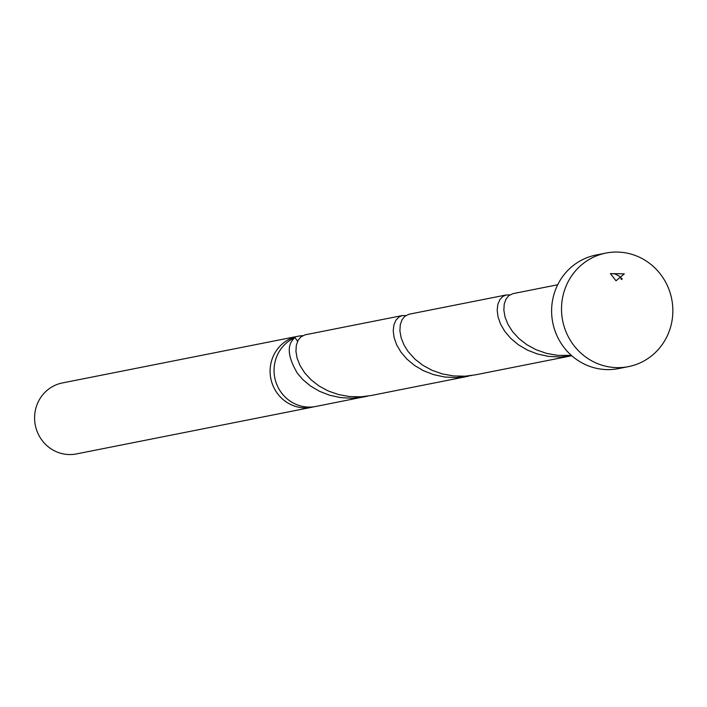 <?xml version="1.0" encoding="UTF-8"?>
<svg xmlns="http://www.w3.org/2000/svg" width="707" height="707" viewBox="0 0 707 707"><rect width="100%" height="100%" fill="white"/><g stroke="black" fill="none" stroke-linecap="round" stroke-linejoin="round"><path stroke-width="1.06" d="M311.928 407.241L76.427 453.929A36.181 34.74 -101.2 0 1 35.35 425.375A36.181 34.74 -101.2 0 1 62.357 382.955L297.859 336.267A36.181 34.74 78.8 0 0 270.852 378.696A36.181 34.74 78.8 0 0 311.928 407.241A36.181 34.74 78.8 0 0 313.899 406.79M302.684 335.675A36.181 34.74 78.8 0 0 297.859 336.267M628.443 366.633L618.537 368.594A57.886 55.588 -101.2 0 1 552.821 322.922A57.886 55.588 -101.2 0 1 596.028 255.041L605.934 253.071A57.886 55.588 -101.2 0 1 671.65 298.752A57.886 55.588 -101.2 0 1 628.443 366.633A57.886 55.588 -101.2 0 1 562.719 320.96A57.886 55.588 -101.2 0 1 605.934 253.071M297.585 341.322L295.013 337.61A36.181 34.74 78.8 0 0 274.811 377.909A36.181 34.74 78.8 0 0 315.888 406.454L367.764 396.097M295.013 337.61C286.582 344.442 287.413 356.381 297.488 373.42L302.923 379.677L310.514 386.013L319.511 391.307L329.656 395.248L340.615 397.599L352.024 398.209L364.467 396.83M468.423 376.221L371.095 395.513L361.127 396.795L349.665 396.565L338.573 394.577L328.234 390.962L318.963 385.934L311.045 379.792L304.699 372.872L300.051 365.563L297.143 358.272L295.941 351.388L296.321 345.308L298.071 340.367L300.917 336.841L305.053 334.844L402.371 315.552L398.969 317.001L395.92 320.191L393.914 324.849L393.225 330.717L394.073 337.451L396.6 344.698L400.878 352.033L406.878 359.068L414.47 365.413L423.466 370.698L433.612 374.639L444.57 376.99L455.98 377.6L471.719 375.488M405.818 315.543L402.371 315.552M408.072 351.494L404.006 344.963L401.099 337.663L399.897 330.788L400.277 324.699L402.027 319.758L404.872 316.241L409.008 314.235L506.327 294.943L502.924 296.401L499.876 299.582L497.869 304.24L497.18 310.108L498.028 316.851L500.556 324.089L504.833 331.433L510.834 338.467L518.425 344.804L527.422 350.098L537.567 354.03L548.526 356.39L559.935 357L571.751 355.736L475.051 374.913L465.082 376.186L453.62 375.956L442.529 373.968L432.189 370.353L422.919 365.333L415 359.191L408.072 351.494M509.774 294.934L506.327 294.943M571.38 355.4L557.576 355.356L546.484 353.367L536.145 349.744L526.874 344.724L518.956 338.582L512.61 331.663L507.962 324.354L505.054 317.063L503.852 310.179L504.232 304.098L505.982 299.149L508.828 295.632L512.964 293.635L557.69 284.762M621.55 279.565L620.932 278.805L621.294 278.196L618.943 275.977L614.807 273.848L610.397 273.591L616.018 280.803L624.316 273.883L613.87 273.662M622.284 278.92L621.294 278.196"/></g></svg>
